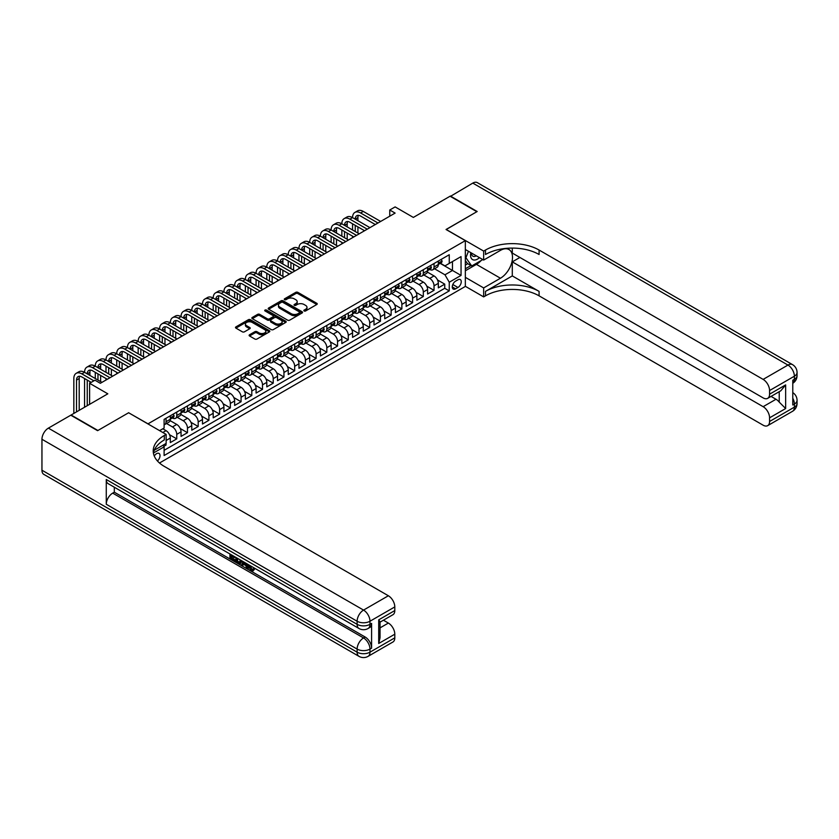 <?xml version="1.0" encoding="UTF-8"?>
<svg xmlns="http://www.w3.org/2000/svg" width="839" height="839" viewBox="0 0 839 839"><rect width="100%" height="100%" fill="white"/><g stroke="black" fill="none" stroke-linecap="round" stroke-linejoin="round"><path stroke-width="1.26" d="M304.138 310.965A1.038 0.598 0 0 0 305.606 310.965L316.785 304.505A1.489 0.86 0 0 0 317.226 303.896A1.489 0.86 0 0 0 316.785 303.288L297.855 292.36A1.489 0.86 0 0 0 295.748 292.36L284.568 298.81A1.038 0.598 0 0 0 286.036 299.659L287.483 298.82A4.761 2.748 0 0 1 294.216 298.82L295.8 299.733A4.761 2.748 0 0 1 297.195 301.683A4.761 2.748 0 0 1 295.8 303.624L294.353 304.463A1.038 0.598 0 0 0 295.821 305.312L297.268 304.473A4.761 2.748 0 0 1 304.001 304.473L305.585 305.386A4.761 2.748 0 0 1 306.98 307.326A4.761 2.748 0 0 1 305.585 309.276L304.138 310.105A1.038 0.598 0 0 0 304.138 310.965L304.138 310.105M157.438 460.978A4.856 2.8 120 0 0 159.903 456.773A4.856 2.8 120 0 0 159.022 453.427A4.856 2.8 120 0 0 156.599 453.668A4.856 2.8 120 0 0 154.271 456.059M249.55 334.761A1.489 0.86 0 0 0 249.12 335.369A1.489 0.86 0 0 0 249.55 335.978L254.867 339.04A1.489 0.86 0 0 0 256.975 339.04L269.392 331.877A1.489 0.86 0 0 0 269.822 331.269A1.489 0.86 0 0 0 269.392 330.66L250.452 319.722A1.489 0.86 0 0 0 248.344 319.722L235.927 326.895A1.489 0.86 0 0 0 235.486 327.504A1.489 0.86 0 0 0 235.927 328.112L242.345 331.814A1.489 0.86 0 0 0 244.453 331.814L249.76 328.741A1.489 0.86 0 0 0 250.2 328.133A1.489 0.86 0 0 0 249.76 327.535L246.582 325.689A3.985 2.297 0 0 1 245.418 324.064A3.985 2.297 0 0 1 247.872 321.945A3.985 2.297 0 0 1 252.214 322.438L264.684 329.643A3.985 2.297 0 0 1 265.848 331.269A3.985 2.297 0 0 1 263.383 333.387A3.985 2.297 0 0 1 259.052 332.894L256.975 331.688A1.489 0.86 0 0 0 254.867 331.688L249.55 334.761L249.55 335.978L254.867 332.926L254.867 331.688M128.724 412.819L148.021 423.831L465.341 240.636L446.044 229.498L476.856 211.701L450.061 196.232L413.344 217.427L395.117 206.908L389.757 210.002L395.117 213.096L100.323 383.297L94.964 380.203L89.605 383.297L89.605 404.335M128.724 412.694L97.911 430.48L71.105 415.011L107.822 393.816L89.605 383.297M287.588 320.152A1.489 0.86 0 0 0 289.696 320.152L302.113 312.978A1.489 0.86 0 0 0 302.543 312.37A1.489 0.86 0 0 0 302.113 311.762L283.173 300.834A1.489 0.86 0 0 0 281.065 300.834L268.648 307.997A1.489 0.86 0 0 0 268.218 308.605A1.489 0.86 0 0 0 268.648 309.213L287.588 320.152M265.439 311.185A1.038 0.598 0 0 1 266.498 311.332L285.732 322.438L273.336 329.591A1.489 0.86 0 0 1 271.228 329.591L252.287 318.663L252.287 317.446A1.489 0.86 0 0 0 251.857 318.054A1.489 0.86 0 0 0 252.287 318.663M252.287 317.446L257.604 314.373A1.489 0.86 0 0 1 259.702 314.373L267.389 318.81A1.489 0.86 0 0 0 269.497 318.81L273.021 316.775A1.489 0.86 0 0 0 273.451 316.167A1.489 0.86 0 0 0 273.021 315.558L265.019 310.944A1.038 0.598 0 0 1 266.498 310.094L285.753 321.211A1.489 0.86 0 0 1 286.183 321.819A1.489 0.86 0 0 1 285.753 322.428L285.753 321.211M163.804 446.348L166.038 445.058L164.643 444.261M166.143 440.485L170.317 438.063L170.317 442.583L176.756 438.87L169.499 434.686M166.521 423.496L172.467 426.925A6.062 3.503 60 0 1 176.756 434.35L181.046 431.875L181.046 436.395L187.475 432.683L180.228 428.498M177.239 417.308L183.185 420.738A6.062 3.503 60 0 1 187.475 428.163L191.764 425.688L191.764 430.208L198.193 426.495L190.946 422.311M187.967 411.12L193.903 414.55A6.062 3.503 60 0 1 198.193 421.975L202.482 419.5L202.482 424.02L208.911 420.308L201.664 416.123M198.686 404.933L204.622 408.362A6.062 3.503 60 0 1 208.911 415.787L213.2 413.312L213.2 417.832L219.629 414.12L212.382 409.925M209.404 398.735L215.35 402.175A6.062 3.503 60 0 1 219.629 409.6L223.919 407.125L223.919 411.645L230.358 407.922L223.101 403.737M220.122 392.547L226.069 395.977A6.062 3.503 60 0 1 230.358 403.412L234.637 400.937L234.637 405.447L241.076 401.734L233.819 397.55M230.84 386.36L236.787 389.789A6.062 3.503 60 0 1 241.076 397.214L245.366 394.739L245.366 399.259L251.794 395.547L244.548 391.362M241.559 380.172L247.505 383.601A6.062 3.503 60 0 1 251.794 391.026L256.084 388.551L256.084 393.072L262.513 389.359L255.266 385.174M252.287 373.984L258.223 377.414A6.062 3.503 60 0 1 262.513 384.839L266.802 382.364L266.802 386.884L273.231 383.171L265.984 378.987M263.006 367.797L268.941 371.226A6.062 3.503 60 0 1 273.231 378.651L277.52 376.176L277.52 380.696L283.949 376.984L276.702 372.799M273.724 361.609L279.67 365.038A6.062 3.503 60 0 1 283.949 372.464L288.238 369.989L288.238 374.509L294.678 370.796L287.42 366.601M284.442 355.411L290.388 358.851A6.062 3.503 60 0 1 294.678 366.276L298.957 363.801L298.957 368.321L305.396 364.598L298.139 360.413M295.16 349.223L301.107 352.653A6.062 3.503 60 0 1 305.396 360.088L309.685 357.613L309.685 362.123L316.114 358.41L308.867 354.226M305.878 343.036L311.825 346.465A6.062 3.503 60 0 1 316.114 353.89L320.404 351.415L320.404 355.935L326.832 352.223L319.586 348.038M316.607 336.848L322.543 340.277A6.062 3.503 60 0 1 326.832 347.703L331.122 345.228L331.122 349.748L337.551 346.035L330.304 341.851M327.325 330.66L333.261 334.09A6.062 3.503 60 0 1 337.551 341.515L341.84 339.04L341.84 343.56L348.269 339.847L341.022 335.663M338.044 324.473L343.99 327.902A6.062 3.503 60 0 1 348.269 335.327L352.558 332.852L352.558 337.372L358.998 333.66L351.74 329.475M348.762 318.285L354.708 321.715A6.062 3.503 60 0 1 358.998 329.14L363.277 326.665L363.277 331.185L369.716 327.472L362.458 323.277M359.48 312.087L365.426 315.527A6.062 3.503 60 0 1 369.716 322.952L374.005 320.477L374.005 324.997L380.434 321.274L373.187 317.09M370.198 305.899L376.145 309.329A6.062 3.503 60 0 1 380.434 316.764L384.723 314.289L384.723 318.799L391.152 315.086L383.905 310.902M380.927 299.712L386.863 303.141A6.062 3.503 60 0 1 391.152 310.566L395.442 308.091L395.442 312.611L401.871 308.899L394.624 304.714M391.645 293.524L397.581 296.954A6.062 3.503 60 0 1 401.871 304.379L406.16 301.904L406.16 306.424L412.589 302.711L405.342 298.527M402.363 287.337L408.31 290.766A6.062 3.503 60 0 1 412.589 298.191L416.878 295.716L416.878 300.236L423.317 296.524L416.06 292.339M413.082 281.149L419.028 284.578A6.062 3.503 60 0 1 423.317 292.003L427.596 289.528L427.596 294.049L434.036 290.336L434.036 285.816A6.062 3.503 -120 0 0 429.746 278.391L423.8 274.961M426.778 286.151L434.036 290.336M170.317 438.063A6.062 3.503 -120 0 0 166.038 430.638L162.818 428.781M181.046 431.875A6.062 3.503 -120 0 0 176.756 424.45L170.128 420.622M191.764 425.688A6.062 3.503 -120 0 0 187.475 418.262L180.846 414.435M202.482 419.5A6.062 3.503 -120 0 0 198.193 412.075L191.565 408.247M213.2 413.312A6.062 3.503 -120 0 0 208.911 405.887L202.283 402.059M223.919 407.125A6.062 3.503 -120 0 0 219.629 399.7L213.001 395.872M234.637 400.937A6.062 3.503 -120 0 0 230.358 393.501L223.719 389.674M245.366 394.739A6.062 3.503 -120 0 0 241.076 387.314L234.448 383.486M256.084 388.551A6.062 3.503 -120 0 0 251.794 381.126L245.166 377.298M266.802 382.364A6.062 3.503 -120 0 0 262.513 374.939L255.885 371.111M277.52 376.176A6.062 3.503 -120 0 0 273.231 368.751L266.603 364.923M288.238 369.989A6.062 3.503 -120 0 0 283.949 362.563L277.321 358.735M298.957 363.801A6.062 3.503 -120 0 0 294.678 356.376L288.039 352.548M309.685 357.613A6.062 3.503 -120 0 0 305.396 350.178L298.768 346.35M320.404 351.415A6.062 3.503 -120 0 0 316.114 343.99L309.486 340.162M331.122 345.228A6.062 3.503 -120 0 0 326.832 337.802L320.204 333.974M341.84 339.04A6.062 3.503 -120 0 0 337.551 331.615L330.923 327.787M352.558 332.852A6.062 3.503 -120 0 0 348.269 325.427L341.641 321.599M363.277 326.665A6.062 3.503 -120 0 0 358.998 319.24L352.359 315.412M374.005 320.477A6.062 3.503 -120 0 0 369.716 313.052L363.088 309.224M384.723 314.289A6.062 3.503 -120 0 0 380.434 306.854L373.806 303.026M395.442 308.091A6.062 3.503 -120 0 0 391.152 300.666L384.524 296.838M406.16 301.904A6.062 3.503 -120 0 0 401.871 294.479L395.242 290.651M416.878 295.716A6.062 3.503 -120 0 0 412.589 288.291L405.961 284.463M427.596 289.528A6.062 3.503 -120 0 0 423.317 282.103L416.679 278.275M457.937 279.807L455.577 281.17A4.698 2.716 120 0 0 452.515 285.312A4.698 2.716 120 0 0 453.228 289.077A4.698 2.716 120 0 0 455.577 288.847L457.937 287.483A4.698 2.716 120 0 0 461.01 283.341A4.698 2.716 120 0 0 460.286 279.576A4.698 2.716 120 0 0 457.937 279.807M159.504 463.002L465.341 286.435L465.341 240.636M163.112 445.142L164.108 446.851L164.108 455.525L449.253 290.892L449.253 282.229L444.964 274.793L434.518 268.763M164.108 446.851L153.443 453.008M159.599 430.638L164.108 428.037L164.108 419.374L449.253 254.741L449.253 263.415L461.051 256.598L461.051 275.412L449.253 282.229M172.415 417.979L172.467 418.011A6.062 3.503 60 0 0 175.498 418.315L179.787 415.84A6.062 3.503 -120 0 0 181.046 413.061L181.046 409.6M183.133 411.792L183.185 411.823A6.062 3.503 60 0 0 186.216 412.127L190.505 409.652A6.062 3.503 -120 0 0 191.764 406.873L191.764 403.412M193.851 405.604L193.903 405.636A6.062 3.503 60 0 0 196.934 405.94L201.224 403.465A6.062 3.503 -120 0 0 202.482 400.685L202.482 397.214M204.569 399.416L204.622 399.448A6.062 3.503 60 0 0 207.663 399.752L211.942 397.277A6.062 3.503 -120 0 0 213.2 394.498L213.2 391.026M215.287 393.229L215.35 393.26A6.062 3.503 60 0 0 218.381 393.554L222.671 391.079A6.062 3.503 -120 0 0 223.919 388.31L223.919 384.839M226.006 387.041L226.069 387.073A6.062 3.503 60 0 0 229.099 387.366L233.389 384.891A6.062 3.503 -120 0 0 234.637 382.123L234.637 378.651M236.734 380.843L236.787 380.885A6.062 3.503 60 0 0 239.818 381.179L244.107 378.704A6.062 3.503 -120 0 0 245.366 375.924L245.366 372.464M247.453 374.655L247.505 374.687A6.062 3.503 60 0 0 250.536 374.991L254.825 372.516A6.062 3.503 -120 0 0 256.084 369.737L256.084 366.276M258.171 368.468L258.223 368.499A6.062 3.503 60 0 0 261.254 368.803L265.543 366.328A6.062 3.503 -120 0 0 266.802 363.549L266.802 360.088M268.889 362.28L268.941 362.312A6.062 3.503 60 0 0 271.983 362.616L276.262 360.141A6.062 3.503 -120 0 0 277.52 357.362L277.52 353.89M279.607 356.093L279.67 356.124A6.062 3.503 60 0 0 282.701 356.428L286.99 353.953A6.062 3.503 -120 0 0 288.238 351.174L288.238 347.703M290.325 349.905L290.388 349.936A6.062 3.503 60 0 0 293.419 350.23L297.709 347.755A6.062 3.503 -120 0 0 298.957 344.986L298.957 341.515M301.054 343.717L301.107 343.749A6.062 3.503 60 0 0 304.138 344.042L308.427 341.567A6.062 3.503 -120 0 0 309.685 338.799L309.685 335.327M311.772 337.519L311.825 337.551A6.062 3.503 60 0 0 314.856 337.855L319.145 335.38A6.062 3.503 -120 0 0 320.404 332.601L320.404 329.14M322.491 331.332L322.543 331.363A6.062 3.503 60 0 0 325.574 331.667L329.863 329.192A6.062 3.503 -120 0 0 331.122 326.413L331.122 322.952M333.209 325.144L333.261 325.175A6.062 3.503 60 0 0 336.303 325.48L340.582 323.005A6.062 3.503 -120 0 0 341.84 320.225L341.84 316.764M343.927 318.956L343.99 318.988A6.062 3.503 60 0 0 347.021 319.292L351.31 316.817A6.062 3.503 -120 0 0 352.558 314.038L352.558 310.566M354.645 312.769L354.708 312.8A6.062 3.503 60 0 0 357.739 313.104L362.029 310.629A6.062 3.503 -120 0 0 363.277 307.85L363.277 304.379M365.374 306.581L365.426 306.613A6.062 3.503 60 0 0 368.457 306.906L372.747 304.431A6.062 3.503 -120 0 0 374.005 301.662L374.005 298.191M376.092 300.393L376.145 300.425A6.062 3.503 60 0 0 379.176 300.719L383.465 298.244A6.062 3.503 -120 0 0 384.723 295.475L384.723 292.003M386.81 294.195L386.863 294.227A6.062 3.503 60 0 0 389.894 294.531L394.183 292.056A6.062 3.503 -120 0 0 395.442 289.277L395.442 285.816M397.529 288.008L397.581 288.039A6.062 3.503 60 0 0 400.623 288.343L404.901 285.868A6.062 3.503 -120 0 0 406.16 283.089L406.16 279.628M408.247 281.82L408.31 281.852A6.062 3.503 60 0 0 411.341 282.156L415.63 279.681A6.062 3.503 -120 0 0 416.878 276.901L416.878 273.441M418.965 275.632L419.028 275.664A6.062 3.503 60 0 0 422.059 275.968L426.348 273.493A6.062 3.503 -120 0 0 427.596 270.714L427.596 267.242M164.108 450.323L444.754 288.291L444.754 284.148L438.325 287.861L438.325 283.341A6.062 3.503 -120 0 0 434.036 275.916L427.408 272.088M429.694 269.445L429.746 269.476A6.062 3.503 -120 0 0 432.777 269.78A6.062 3.503 -120 0 0 434.036 267.001L434.036 263.53M432.777 269.78L437.067 267.305A6.062 3.503 -120 0 0 438.325 264.526L438.325 261.055M166.038 418.262L166.038 421.723A6.062 3.503 60 0 1 164.78 424.503A6.062 3.503 60 0 1 164.108 424.754M164.78 424.503L169.069 422.027A6.062 3.503 -120 0 0 170.317 419.248L170.317 415.787M176.756 412.075L176.756 415.536A6.062 3.503 60 0 1 175.498 418.315M187.475 405.887L187.475 409.348A6.062 3.503 60 0 1 186.216 412.127M198.193 399.7L198.193 403.16A6.062 3.503 60 0 1 196.934 405.94M208.911 393.501L208.911 396.973A6.062 3.503 60 0 1 207.663 399.752M219.629 387.314L219.629 390.785A6.062 3.503 60 0 1 218.381 393.554M230.358 381.126L230.358 384.598A6.062 3.503 60 0 1 229.099 387.366M241.076 374.939L241.076 378.399A6.062 3.503 60 0 1 239.818 381.179M251.794 368.751L251.794 372.212A6.062 3.503 60 0 1 250.536 374.991M262.513 362.563L262.513 366.024A6.062 3.503 60 0 1 261.254 368.803M273.231 356.376L273.231 359.837A6.062 3.503 60 0 1 271.983 362.616M283.949 350.178L283.949 353.649A6.062 3.503 60 0 1 282.701 356.428M294.678 343.99L294.678 347.461A6.062 3.503 60 0 1 293.419 350.23M305.396 337.802L305.396 341.274A6.062 3.503 60 0 1 304.138 344.042M316.114 331.615L316.114 335.076A6.062 3.503 60 0 1 314.856 337.855M326.832 325.427L326.832 328.888A6.062 3.503 60 0 1 325.574 331.667M337.551 319.24L337.551 322.7A6.062 3.503 60 0 1 336.303 325.48M348.269 313.052L348.269 316.513A6.062 3.503 60 0 1 347.021 319.292M358.998 306.854L358.998 310.325A6.062 3.503 60 0 1 357.739 313.104M369.716 300.666L369.716 304.138A6.062 3.503 60 0 1 368.457 306.906M380.434 294.479L380.434 297.95A6.062 3.503 60 0 1 379.176 300.719M391.152 288.291L391.152 291.752A6.062 3.503 60 0 1 389.894 294.531M401.871 282.103L401.871 285.564A6.062 3.503 60 0 1 400.623 288.343M412.589 275.916L412.589 279.377A6.062 3.503 60 0 1 411.341 282.156M423.317 269.728L423.317 273.189A6.062 3.503 60 0 1 422.059 275.968M423.317 292.003L423.317 296.524M412.589 298.191L412.589 302.711M401.871 304.379L401.871 308.899M391.152 310.566L391.152 315.086M380.434 316.764L380.434 321.274M369.716 322.952L369.716 327.472M358.998 329.14L358.998 333.66M348.269 335.327L348.269 339.847M337.551 341.515L337.551 346.035M326.832 347.703L326.832 352.223M316.114 353.89L316.114 358.41M305.396 360.088L305.396 364.598M294.678 366.276L294.678 370.796M283.949 372.464L283.949 376.984M273.231 378.651L273.231 383.171M262.513 384.839L262.513 389.359M251.794 391.026L251.794 395.547M241.076 397.214L241.076 401.734M230.358 403.412L230.358 407.922M219.629 409.6L219.629 414.12M208.911 415.787L208.911 420.308M198.193 421.975L198.193 426.495M187.475 428.163L187.475 432.683M176.756 434.35L176.756 438.87M166.038 443.453L166.038 445.058M444.964 274.793L452.473 270.462L452.473 261.558L461.051 256.598M440.192 263.373L461.051 275.412M440.412 263.257L444.964 265.89L449.253 263.415M389.757 210.002L389.757 216.189M437.507 279.953L444.754 284.148M444.754 288.291L449.253 290.892M304.557 311.112L305.585 310.514A4.761 2.748 0 0 0 306.98 308.563L306.98 307.326M297.195 301.683L297.195 302.921A4.761 2.748 0 0 1 295.8 304.861L294.772 305.459M316.785 303.288L316.785 304.505L297.855 293.598A1.489 0.86 0 0 0 295.748 293.598L284.977 299.806M302.113 311.762L302.113 312.978L283.173 302.071A1.489 0.86 0 0 0 281.065 302.071L268.669 309.224M299.481 312.8A1.038 0.598 0 0 0 299.481 311.951L282.858 302.344A1.038 0.598 0 0 0 281.38 302.344L279.859 303.225A4.761 2.748 0 0 0 278.464 305.176A4.761 2.748 0 0 0 279.859 307.116L291.217 313.681A4.761 2.748 0 0 0 297.96 313.681L299.481 312.8L299.481 314.038A1.038 0.598 0 0 0 299.785 313.608L299.785 312.37M278.464 305.176L278.464 306.413A4.761 2.748 0 0 0 279.859 308.353L279.859 307.116M299.481 314.038L297.96 314.919A4.761 2.748 0 0 1 291.217 314.919L279.859 308.353M252.308 318.673L257.604 315.611L257.604 314.373M273.451 316.167L273.451 317.404A1.489 0.86 0 0 1 273.021 318.012L269.497 320.047A1.489 0.86 0 0 1 267.389 320.047L259.702 315.611A1.489 0.86 0 0 0 257.604 315.611M275.36 323.414A3.985 2.297 0 0 0 279.702 323.917A3.985 2.297 0 0 0 282.156 321.788A3.985 2.297 0 0 0 280.992 320.162L276.597 317.624A1.489 0.86 0 0 0 274.489 317.624L270.966 319.659A1.489 0.86 0 0 0 270.525 320.267A1.489 0.86 0 0 0 270.966 320.876L275.36 323.414L275.36 324.651A3.985 2.297 0 0 0 279.702 325.154A3.985 2.297 0 0 0 282.156 323.025L282.156 321.788M270.525 320.267L270.525 321.505A1.489 0.86 0 0 0 270.966 322.113L270.966 320.876M275.36 324.651L270.966 322.113M265.848 331.269L265.848 332.506A3.985 2.297 0 0 1 263.383 334.625A3.985 2.297 0 0 1 259.052 334.132L256.975 332.926A1.489 0.86 0 0 0 254.867 332.926M245.418 324.064L245.418 325.301A3.985 2.297 0 0 0 246.582 326.927L246.582 325.689M249.76 327.535L249.76 328.741L246.582 326.927M269.392 330.66L269.392 331.877L250.452 320.959A1.489 0.86 0 0 0 248.344 320.959L235.948 328.122M441.167 259.419L442.069 260.992A4.017 2.318 60 0 1 441.241 262.775L439.206 263.949A4.017 2.318 -120 0 0 439.909 263.027L439.814 262.67M73.842 413.438L73.842 378.525A11.368 6.565 60 0 1 76.192 373.324L78.876 371.771A11.368 6.565 60 0 1 84.561 372.338A11.368 6.565 60 0 1 86.92 367.136L89.595 365.584A11.368 6.565 60 0 1 95.279 366.15A11.368 6.565 60 0 1 97.639 360.948L100.313 359.396A11.368 6.565 60 0 1 105.997 359.962A11.368 6.565 60 0 1 108.357 354.75L111.042 353.209A11.368 6.565 60 0 1 116.726 353.775A11.368 6.565 60 0 1 119.075 348.563L121.76 347.021A11.368 6.565 60 0 1 127.444 347.587A11.368 6.565 60 0 1 129.793 342.375L132.478 340.833A11.368 6.565 60 0 1 138.162 341.389A11.368 6.565 60 0 1 140.522 336.187L143.196 334.646A11.368 6.565 60 0 1 148.881 335.201A11.368 6.565 60 0 1 151.24 330L153.915 328.448A11.368 6.565 60 0 1 159.599 329.014A11.368 6.565 60 0 1 161.958 323.812L164.633 322.26A11.368 6.565 60 0 1 170.317 322.826A11.368 6.565 60 0 1 172.677 317.624L175.361 316.072A11.368 6.565 60 0 1 181.046 316.639A11.368 6.565 60 0 1 183.395 311.426L186.08 309.885A11.368 6.565 60 0 1 191.764 310.451A11.368 6.565 60 0 1 194.113 305.239L196.798 303.697A11.368 6.565 60 0 1 202.482 304.263A11.368 6.565 60 0 1 204.842 299.051L207.516 297.509A11.368 6.565 60 0 1 213.2 298.065A11.368 6.565 60 0 1 215.56 292.863L218.234 291.322A11.368 6.565 60 0 1 223.919 291.878A11.368 6.565 60 0 1 226.278 286.676L228.953 285.124A11.368 6.565 60 0 1 234.637 285.69A11.368 6.565 60 0 1 236.997 280.488L239.681 278.936A11.368 6.565 60 0 1 245.366 279.502A11.368 6.565 60 0 1 247.715 274.301L250.4 272.748A11.368 6.565 60 0 1 256.084 273.315A11.368 6.565 60 0 1 258.433 268.102L261.118 266.561A11.368 6.565 60 0 1 266.802 267.127A11.368 6.565 60 0 1 269.162 261.915L271.836 260.373A11.368 6.565 60 0 1 277.52 260.939A11.368 6.565 60 0 1 279.88 255.727L282.554 254.186A11.368 6.565 60 0 1 288.238 254.741A11.368 6.565 60 0 1 290.598 249.54L293.272 247.998A11.368 6.565 60 0 1 298.957 248.554A11.368 6.565 60 0 1 301.316 243.352L304.001 241.8A11.368 6.565 60 0 1 309.685 242.366A11.368 6.565 60 0 1 312.035 237.164L314.719 235.612A11.368 6.565 60 0 1 320.404 236.179A11.368 6.565 60 0 1 322.753 230.977L325.438 229.425A11.368 6.565 60 0 1 331.122 229.991A11.368 6.565 60 0 1 333.482 224.779L336.156 223.237A11.368 6.565 60 0 1 341.84 223.803A11.368 6.565 60 0 1 344.2 218.591L346.874 217.049A11.368 6.565 60 0 1 352.558 217.616A11.368 6.565 60 0 1 354.918 212.403L357.592 210.862A11.368 6.565 60 0 1 363.277 211.418L380.644 221.444M354.918 212.403A11.368 6.565 60 0 1 360.602 212.97L377.969 222.996M438.451 264.138L438.472 264.138A4.017 2.318 -120 0 0 439.206 263.949M439.384 262.722L439.909 263.027L438.619 263.771A4.017 2.318 60 0 1 438.325 264.337M375.285 224.537L360.602 216.063A7.582 4.373 -120 0 0 356.816 215.686A7.582 4.373 -120 0 0 355.243 219.157L357.917 217.616L357.917 220.709M358.4 215.34A7.582 4.373 -120 0 0 357.917 217.616M355.243 225.345L355.243 231.533M357.917 226.897L357.917 233.085M352.558 237.668L352.558 236.179M352.558 229.991L352.558 223.803M470.815 252.654A9.858 5.684 120 0 0 474.014 260.038A9.858 5.684 120 0 0 479.468 257.646M471.466 253.021A6.743 3.891 120 0 0 472.86 256.168A6.743 3.891 120 0 0 473.846 256.482A6.743 3.891 120 0 0 476.29 255.811M482.813 259.576L471.717 265.973L467.428 263.498L465.341 260.53M471.717 265.973L465.928 257.741L468.435 251.281M465.341 257.405L465.928 257.741M450.386 196.41L472.787 183.101L787.957 365.07A9.093 5.254 120 0 1 792.498 364.619A9.093 9.093 0 0 1 797.05 372.495A9.093 5.254 180 0 1 794.386 376.208L769.573 390.534A9.093 5.254 -120 0 0 763.133 379.396L787.957 365.07A9.093 5.254 60 0 1 794.386 376.208L794.386 379.301L792.782 380.235L792.782 404.985L794.386 404.062L794.386 407.156A9.093 5.254 60 0 1 792.498 411.32L767.685 425.646A9.093 5.254 -120 0 0 769.573 421.482L794.386 407.156A9.093 5.254 0 0 0 797.05 403.444A9.093 9.093 0 0 1 792.498 411.32M450.386 196.043L477.181 211.512L446.149 229.55M465.341 277.331L483.663 287.924L500.443 278.233A17.053 9.848 120 0 0 511.591 263.205A17.053 9.848 120 0 0 508.969 249.54A17.053 9.848 120 0 0 500.443 250.379L483.663 260.069L483.663 251.092L485.487 250.043A37.902 21.877 180 0 1 539.089 250.043L763.133 379.396M483.663 287.924L483.663 296.891L485.487 295.842A37.902 21.877 180 0 1 539.089 295.842L763.133 425.195A9.093 5.254 -120 0 0 767.685 425.646M512.293 275.916L485.487 291.385A37.902 21.877 180 0 1 539.089 291.385L512.293 275.916L512.293 261.862L519.897 257.468M512.293 248.092L512.293 253.074L763.133 397.896A9.093 5.254 -120 0 0 767.685 398.347A9.093 5.254 -120 0 0 769.573 394.183L785.65 384.902L785.65 408.541L779.221 402.112L779.221 391.698M785.65 408.541L769.573 417.832L769.573 421.482M769.573 417.832A9.093 5.254 -120 0 0 763.133 406.684L776.002 399.259A9.093 5.254 60 0 1 779.221 402.112M512.293 261.862L763.133 406.684M472.787 183.101A9.093 5.254 -60 0 1 477.339 182.65L792.498 364.619M465.341 249.487L483.663 260.069M446.149 229.435L483.663 251.092M465.341 286.309L483.663 296.891M769.573 390.534L769.573 394.183M771.051 396.407L776.002 399.259M485.487 250.043L485.487 254.5A37.902 21.877 180 0 1 539.089 254.5L539.089 250.043M767.685 398.347L780.836 390.754L785.65 384.902M481.156 260.53A17.053 9.848 -60 0 1 476.426 264.369L465.341 270.777M465.341 268.795L470.962 265.543M465.341 265.082L467.753 263.687M248.9 564.93L248.816 565.822L249.634 565.35L252.413 569.754M248.816 565.822L250.798 569.985L252.057 570.142L253.462 568.674L254.374 569.44L252.759 571.139L250.882 570.887L247.977 564.395M243.656 564.332L242.377 565.885L241.422 565.329L243.037 561.543M247.127 563.902L248.407 568.37L247.547 568.873L246.582 568.318L245.858 565.601L243.111 564.018L242.377 565.885M231.69 556.288L231.69 557.872L235.486 560.053L235.486 560.913L234.626 561.406L229.928 558.701L229.928 553.971M235.077 556.949L234.217 557.746L230.84 555.796L230.84 558.365L231.69 557.872M106.27 479.499L357.12 624.331A9.093 5.254 120 0 0 358.998 628.495L108.158 483.663A9.093 5.254 -60 0 1 106.27 479.499L106.27 504.26A9.093 5.254 -60 0 1 112.699 493.122L114.314 492.189L365.154 637.021A9.093 5.254 60 0 1 371.593 648.159L371.593 623.398A9.093 5.254 60 0 1 369.705 627.562L368.101 628.495A9.093 5.254 -120 0 0 369.978 624.331L371.593 623.398M114.314 492.189L114.314 487.218M241.076 560.41L241.139 561.417L241.978 560.934L240.258 563.871L235.864 562.12L235.864 557.4M97.586 430.669L128.619 412.757L166.143 434.413L164.318 435.472A37.902 21.877 -0 0 0 153.222 450.942A37.902 21.877 -0 0 0 164.318 466.411L388.363 595.763A9.093 5.254 60 0 1 394.802 606.912L369.978 621.238L369.978 624.331A9.093 5.254 -0 0 1 357.12 624.331L357.12 621.238L41.95 439.269A9.093 5.254 -60 0 1 48.379 428.131L70.791 415.2L97.586 430.669M166.143 434.413L166.143 443.391L154.292 450.228M378.714 619.843L380.046 621.856L380.046 637.755L378.714 643.482L378.714 619.843L394.802 610.561L394.802 606.912M394.802 610.561A9.093 5.254 60 0 1 392.914 614.725L380.046 622.15M41.95 470.218L357.12 652.176A9.093 5.254 120 0 0 358.998 656.35L43.838 474.381A9.093 5.254 -60 0 1 41.95 470.218L41.95 439.269M383.423 620.199L388.363 623.062A9.093 5.254 60 0 1 394.802 634.2L378.714 643.482M371.593 648.159L369.978 649.082L369.978 652.176L394.802 637.85L394.802 634.2M394.802 637.85A9.093 5.254 60 0 1 392.914 642.013L368.101 656.35A9.093 5.254 -120 0 0 369.978 652.176A9.093 5.254 -0 0 1 357.12 652.176L357.12 649.082L106.27 504.26M164.318 435.472L164.318 439.919A37.902 21.877 -0 0 0 153.411 453.165M230.84 558.365L234.626 560.557L235.486 560.053M234.626 560.557L234.626 561.406M230.84 554.495L234.595 556.666M234.217 556.886L234.217 557.746M241.139 561.417L240.258 563.871M236.776 557.925L236.776 561.794L238.098 562.56L239.618 562.906L240.174 559.886M237.626 558.417L237.626 561.291L240.478 562.413M236.776 561.794L237.626 561.291M238.098 562.56L238.958 562.057M245.921 563.21L247.547 568.873M243.887 562.036L243.383 563.326L245.586 564.595L245.072 562.717M244.432 562.35L245.261 563.42M243.383 563.326L244.243 562.833M250.798 569.985L251.658 569.492M252.602 569.167L253.514 569.933L254.374 569.44M253.514 569.933L252.759 571.139M430.438 265.606L431.351 267.19A4.017 2.318 60 0 1 430.522 268.962L428.488 270.137A4.017 2.318 -120 0 0 429.18 269.214L429.096 268.858M344.2 218.591A11.368 6.565 60 0 1 349.884 219.157L352.558 217.616L369.926 227.642M349.884 219.157L367.251 229.183M427.733 270.326L427.754 270.326A4.017 2.318 -120 0 0 428.488 270.137M428.666 268.91L429.18 269.214L427.9 269.959A4.017 2.318 60 0 1 427.596 270.525M364.566 230.735L349.884 222.251A7.582 4.373 -120 0 0 346.088 221.874A7.582 4.373 -120 0 0 344.525 225.345L347.199 223.803L347.199 226.897M347.671 221.527A7.582 4.373 -120 0 0 347.199 223.803M344.525 231.533L344.525 237.72M347.199 233.085L347.199 239.272M341.84 243.855L341.84 242.366M341.84 236.179L341.84 229.991M419.72 271.794L420.633 273.378A4.017 2.318 60 0 1 419.804 275.15L417.77 276.325A4.017 2.318 -120 0 0 418.462 275.402L418.378 275.045M333.482 224.779A11.368 6.565 60 0 1 339.166 225.345L341.84 223.803L359.207 233.829M339.166 225.345L356.533 235.371M417.014 276.513L417.035 276.513A4.017 2.318 -120 0 0 417.77 276.325M417.948 275.108L418.462 275.402L417.182 276.146A4.017 2.318 60 0 1 416.878 276.713M353.848 236.923L339.166 228.439A7.582 4.373 -120 0 0 335.369 228.061A7.582 4.373 -120 0 0 333.807 231.533L336.481 229.991L336.481 233.085M336.953 227.715A7.582 4.373 -120 0 0 336.481 229.991M333.807 237.72L333.807 243.918M336.481 239.272L336.481 245.46M331.122 250.043L331.122 248.554M331.122 242.366L331.122 236.179M409.002 277.982L409.914 279.565A4.017 2.318 60 0 1 409.086 281.338L407.041 282.512A4.017 2.318 -120 0 0 407.744 281.589L407.66 281.233M322.753 230.977A11.368 6.565 60 0 1 328.437 231.533L331.122 229.991L348.489 240.017M328.437 231.533L345.804 241.559M406.296 282.701L406.307 282.701A4.017 2.318 -120 0 0 407.041 282.512M407.23 281.296L407.744 281.589L406.454 282.334A4.017 2.318 60 0 1 406.16 282.911M343.13 243.111L328.437 234.626A7.582 4.373 -120 0 0 324.651 234.259A7.582 4.373 -120 0 0 323.078 237.72L325.763 236.179L325.763 239.272M326.235 233.903A7.582 4.373 -120 0 0 325.763 236.179M323.078 243.918L323.078 250.106M325.763 245.46L325.763 251.648M320.404 256.231L320.404 254.741M320.404 248.554L320.404 242.366M398.284 284.169L399.196 285.753A4.017 2.318 60 0 1 398.357 287.525L396.323 288.71A4.017 2.318 -120 0 0 397.025 287.777L396.941 287.42M312.035 237.164A11.368 6.565 60 0 1 317.719 237.72L320.404 236.179L337.771 246.205M317.719 237.72L335.086 247.757M395.578 288.899L395.589 288.899A4.017 2.318 -120 0 0 396.323 288.71M396.501 287.483L397.025 287.777L395.735 288.522A4.017 2.318 60 0 1 395.442 289.098M332.412 249.298L317.719 240.824A7.582 4.373 -120 0 0 313.933 240.447A7.582 4.373 -120 0 0 312.36 243.918L315.044 242.366L315.044 245.46M315.516 240.09A7.582 4.373 -120 0 0 315.044 242.366M312.36 250.106L312.36 256.294M315.044 251.648L315.044 257.835M309.685 262.418L309.685 260.939M309.685 254.741L309.685 248.554M387.566 290.367L388.447 291.899A4.017 2.318 60 0 1 387.639 293.723L385.604 294.898A4.017 2.318 -120 0 0 386.307 293.965L386.223 293.619M301.316 243.352A11.368 6.565 60 0 1 307.001 243.918L309.685 242.366L327.053 252.392M307.001 243.918L324.368 253.944M384.86 295.087L384.87 295.087A4.017 2.318 -120 0 0 385.604 294.898M385.783 293.671L386.307 293.965L385.017 294.709A4.017 2.318 60 0 1 384.723 295.286M321.683 255.486L307.001 247.012A7.582 4.373 -120 0 0 303.215 246.635A7.582 4.373 -120 0 0 301.641 250.106L304.326 248.554L304.326 251.648M304.798 246.288A7.582 4.373 -120 0 0 304.326 248.554M301.641 256.294L301.641 262.481M304.326 257.835L304.326 264.033M298.957 268.606L298.957 267.127M298.957 260.939L298.957 254.741M376.847 296.555L377.749 298.128A4.017 2.318 60 0 1 376.921 299.911L374.886 301.086A4.017 2.318 -120 0 0 375.589 300.163L375.494 299.806M290.598 249.54A11.368 6.565 60 0 1 296.282 250.106L298.957 248.554L316.324 258.58M296.282 250.106L313.65 260.132M374.131 301.274L374.152 301.274A4.017 2.318 -120 0 0 374.886 301.086M375.064 299.859L375.589 300.163L374.299 300.897A4.017 2.318 60 0 1 374.005 301.474M310.965 261.674L296.282 253.2A7.582 4.373 -120 0 0 292.496 252.822A7.582 4.373 -120 0 0 290.923 256.294L293.598 254.741L293.598 257.835M294.08 252.476A7.582 4.373 -120 0 0 293.598 254.741M290.923 262.481L290.923 268.669M293.598 264.033L293.598 270.221M288.238 274.793L288.238 273.315M288.238 267.127L288.238 260.939M366.119 302.743L367.01 304.274A4.017 2.318 60 0 1 366.203 306.099L364.168 307.273A4.017 2.318 -120 0 0 364.86 306.35L364.776 305.994M279.88 255.727A11.368 6.565 60 0 1 285.564 256.294L288.238 254.741L305.606 264.767M285.564 256.294L302.931 266.32M363.413 307.462L363.434 307.462A4.017 2.318 -120 0 0 364.168 307.273M364.346 306.046L364.86 306.35L363.581 307.095A4.017 2.318 60 0 1 363.277 307.661M300.247 267.861L285.564 259.387A7.582 4.373 -120 0 0 281.768 259.01A7.582 4.373 -120 0 0 280.205 262.481L282.879 260.939L282.879 264.033M283.351 258.664A7.582 4.373 -120 0 0 282.879 260.939M280.205 268.669L280.205 274.856M282.879 270.221L282.879 276.409M277.52 280.992L277.52 279.502M277.52 273.315L277.52 267.127M355.4 308.93L356.313 310.514A4.017 2.318 60 0 1 355.484 312.286L353.45 313.461A4.017 2.318 -120 0 0 354.142 312.538L354.058 312.181M269.162 261.915A11.368 6.565 60 0 1 274.846 262.481L277.52 260.939L294.888 270.966M274.846 262.481L292.203 272.507M352.695 313.65L352.716 313.65A4.017 2.318 -120 0 0 353.45 313.461M353.628 312.234L354.142 312.538L352.862 313.283A4.017 2.318 60 0 1 352.558 313.849M289.528 274.059L274.846 265.575A7.582 4.373 -120 0 0 271.049 265.197A7.582 4.373 -120 0 0 269.487 268.669L272.161 267.127L272.161 270.221M272.633 264.851A7.582 4.373 -120 0 0 272.161 267.127M269.487 274.856L269.487 281.044M272.161 276.409L272.161 282.596M266.802 287.179L266.802 285.69M266.802 279.502L266.802 273.315M344.682 315.118L345.595 316.702A4.017 2.318 60 0 1 344.766 318.474L342.721 319.649A4.017 2.318 -120 0 0 343.424 318.726L343.34 318.369M258.433 268.102A11.368 6.565 60 0 1 264.117 268.669L266.802 267.127L284.169 277.153M264.117 268.669L281.484 278.695M341.976 319.837L341.987 319.837A4.017 2.318 -120 0 0 342.721 319.649M342.91 318.432L343.424 318.726L342.134 319.47A4.017 2.318 60 0 1 341.84 320.037M278.81 280.247L264.117 271.763A7.582 4.373 -120 0 0 260.331 271.385A7.582 4.373 -120 0 0 258.758 274.856L261.443 273.315L261.443 276.409M261.915 271.039A7.582 4.373 -120 0 0 261.443 273.315M258.758 281.044L258.758 287.242M261.443 282.596L261.443 288.784M256.084 293.367L256.084 291.878M256.084 285.69L256.084 279.502M333.964 321.306L334.876 322.889A4.017 2.318 60 0 1 334.037 324.662L332.003 325.836A4.017 2.318 -120 0 0 332.705 324.913L332.622 324.557M247.715 274.301A11.368 6.565 60 0 1 253.399 274.856L256.084 273.315L273.451 283.341M253.399 274.856L270.766 284.882M331.258 326.025L331.269 326.025A4.017 2.318 -120 0 0 332.003 325.836M332.181 324.62L332.705 324.913L331.415 325.658A4.017 2.318 60 0 1 331.122 326.235M268.092 286.435L253.399 277.95A7.582 4.373 -120 0 0 249.613 277.583A7.582 4.373 -120 0 0 248.04 281.044L250.725 279.502L250.725 282.596M251.197 277.227A7.582 4.373 -120 0 0 250.725 279.502M248.04 287.242L248.04 293.43M250.725 288.784L250.725 294.971M245.366 299.554L245.366 298.065M245.366 291.878L245.366 285.69M323.246 327.493L324.158 329.077A4.017 2.318 60 0 1 323.319 330.849L321.285 332.034A4.017 2.318 -120 0 0 321.987 331.101L321.903 330.744M236.997 280.488A11.368 6.565 60 0 1 242.681 281.044L245.366 279.502L262.733 289.528M242.681 281.044L260.048 291.081M320.54 332.223L320.55 332.223A4.017 2.318 -120 0 0 321.285 332.034M321.463 330.807L321.987 331.101L320.697 331.845A4.017 2.318 60 0 1 320.404 332.422M257.363 292.622L242.681 284.148A7.582 4.373 -120 0 0 238.895 283.771A7.582 4.373 -120 0 0 237.322 287.242L240.006 285.69L240.006 288.784M240.478 283.414A7.582 4.373 -120 0 0 240.006 285.69M237.322 293.43L237.322 299.617M240.006 294.971L240.006 301.159M234.637 305.742L234.637 304.263M234.637 298.065L234.637 291.878M312.528 333.691L313.429 335.264A4.017 2.318 60 0 1 312.601 337.047L310.566 338.222A4.017 2.318 -120 0 0 311.269 337.288L311.175 336.942M226.278 286.676A11.368 6.565 60 0 1 231.963 287.242L234.637 285.69L252.004 295.716M231.963 287.242L249.33 297.268M309.811 338.411L309.832 338.411A4.017 2.318 -120 0 0 310.566 338.222M310.745 336.995L311.269 337.288L309.979 338.033A4.017 2.318 60 0 1 309.685 338.61M246.645 298.81L231.963 290.336A7.582 4.373 -120 0 0 228.177 289.958A7.582 4.373 -120 0 0 226.603 293.43L229.278 291.878L229.278 294.971M229.76 289.612A7.582 4.373 -120 0 0 229.278 291.878M226.603 299.617L226.603 305.805M229.278 301.159L229.278 307.357M223.919 311.93L223.919 310.451M223.919 304.263L223.919 298.065M301.799 339.879L302.711 341.452A4.017 2.318 60 0 1 301.883 343.235L299.848 344.409A4.017 2.318 -120 0 0 300.54 343.487L300.456 343.13M215.56 292.863A11.368 6.565 60 0 1 221.244 293.43L223.919 291.878L241.286 301.904M221.244 293.43L238.612 303.456M299.093 344.598L299.114 344.598A4.017 2.318 -120 0 0 299.848 344.409M300.026 343.182L300.54 343.487L299.261 344.221A4.017 2.318 60 0 1 298.957 344.798M235.927 304.997L221.244 296.524A7.582 4.373 -120 0 0 217.448 296.146A7.582 4.373 -120 0 0 215.885 299.617L218.56 298.065L218.56 301.159M219.031 295.8A7.582 4.373 -120 0 0 218.56 298.065M215.885 305.805L215.885 311.993M218.56 307.357L218.56 313.545M213.2 318.117L213.2 316.639M213.2 310.451L213.2 304.263M291.081 346.067L291.993 347.64A4.017 2.318 60 0 1 291.164 349.423L289.13 350.597A4.017 2.318 -120 0 0 289.822 349.674L289.738 349.318M204.842 299.051A11.368 6.565 60 0 1 210.526 299.617L213.2 298.065L230.568 308.091M210.526 299.617L227.883 309.643M288.375 350.786L288.396 350.786A4.017 2.318 -120 0 0 289.13 350.597M289.308 349.37L289.822 349.674L288.543 350.419A4.017 2.318 60 0 1 288.238 350.985M225.209 311.185L210.526 302.711A7.582 4.373 -120 0 0 206.73 302.334A7.582 4.373 -120 0 0 205.167 305.805L207.841 304.263L207.841 307.357M208.313 301.988A7.582 4.373 -120 0 0 207.841 304.263M205.167 311.993L205.167 318.18M207.841 313.545L207.841 319.732M202.482 324.315L202.482 322.826M202.482 316.639L202.482 310.451M280.362 352.254L281.275 353.838A4.017 2.318 60 0 1 280.446 355.61L278.401 356.785A4.017 2.318 -120 0 0 279.104 355.862L279.02 355.505M194.113 305.239A11.368 6.565 60 0 1 199.797 305.805L202.482 304.263L219.849 314.289M199.797 305.805L217.165 315.831M277.657 356.974L277.667 356.974A4.017 2.318 -120 0 0 278.401 356.785M278.59 355.558L279.104 355.862L277.814 356.606A4.017 2.318 60 0 1 277.52 357.173M214.49 317.383L199.797 308.899A7.582 4.373 -120 0 0 196.011 308.521A7.582 4.373 -120 0 0 194.438 311.993L197.123 310.451L197.123 313.545M197.595 308.175A7.582 4.373 -120 0 0 197.123 310.451M194.438 318.18L194.438 324.368M197.123 319.732L197.123 325.92M191.764 330.503L191.764 329.014M191.764 322.826L191.764 316.639M269.644 358.442L270.557 360.025A4.017 2.318 60 0 1 269.718 361.798L267.683 362.972A4.017 2.318 -120 0 0 268.386 362.049L268.302 361.693M183.395 311.426A11.368 6.565 60 0 1 189.079 311.993L191.764 310.451L209.131 320.477M189.079 311.993L206.446 322.019M266.938 363.161L266.949 363.161A4.017 2.318 -120 0 0 267.683 362.972M267.861 361.756L268.386 362.049L267.096 362.794A4.017 2.318 60 0 1 266.802 363.36M203.772 323.571L189.079 315.086A7.582 4.373 -120 0 0 185.293 314.709A7.582 4.373 -120 0 0 183.72 318.18L186.405 316.639L186.405 319.732M186.877 314.363A7.582 4.373 -120 0 0 186.405 316.639M183.72 324.368L183.72 330.566M186.405 325.92L186.405 332.108M181.046 336.691L181.046 335.201M181.046 329.014L181.046 322.826M258.926 364.629L259.838 366.213A4.017 2.318 60 0 1 258.999 367.985L256.965 369.16A4.017 2.318 -120 0 0 257.667 368.237L257.583 367.881M172.677 317.624A11.368 6.565 60 0 1 178.361 318.18L181.046 316.639L198.413 326.665M178.361 318.18L195.728 328.206M256.22 369.349L256.231 369.349A4.017 2.318 -120 0 0 256.965 369.16M257.143 367.943L257.667 368.237L256.377 368.982A4.017 2.318 60 0 1 256.084 369.559M193.043 329.758L178.361 321.274A7.582 4.373 -120 0 0 174.575 320.907A7.582 4.373 -120 0 0 173.002 324.368L175.687 322.826L175.687 325.92M176.159 320.55A7.582 4.373 -120 0 0 175.687 322.826M173.002 330.566L173.002 336.754M175.687 332.108L175.687 338.295M170.317 342.878L170.317 341.389M170.317 335.201L170.317 329.014M248.208 370.828L249.11 372.401A4.017 2.318 60 0 1 248.281 374.173L246.247 375.358A4.017 2.318 -120 0 0 246.949 374.425L246.855 374.068M161.958 323.812A11.368 6.565 60 0 1 167.643 324.368L170.317 322.826L187.684 332.852M167.643 324.368L185.01 334.404M245.491 375.547L245.512 375.547A4.017 2.318 -120 0 0 246.247 375.358M246.425 374.131L246.949 374.425L245.659 375.169A4.017 2.318 60 0 1 245.366 375.746M182.325 335.946L167.643 327.472A7.582 4.373 -120 0 0 163.857 327.095A7.582 4.373 -120 0 0 162.284 330.566L164.958 329.014L164.958 332.108M165.44 326.738A7.582 4.373 -120 0 0 164.958 329.014M162.284 336.754L162.284 342.941M164.958 338.295L164.958 344.483M159.599 349.066L159.599 347.587M159.599 341.389L159.599 335.201M237.479 377.015L238.391 378.588A4.017 2.318 60 0 1 237.563 380.371L235.528 381.546A4.017 2.318 -120 0 0 236.22 380.612L236.137 380.266M151.24 330A11.368 6.565 60 0 1 156.924 330.566L159.599 329.014L176.966 339.04M156.924 330.566L174.292 340.592M234.773 381.735L234.794 381.735A4.017 2.318 -120 0 0 235.528 381.546M235.707 380.319L236.22 380.612L234.941 381.357A4.017 2.318 60 0 1 234.637 381.934M171.607 342.134L156.924 333.66A7.582 4.373 -120 0 0 153.128 333.282A7.582 4.373 -120 0 0 151.565 336.754L154.24 335.201L154.24 338.295M154.712 332.936A7.582 4.373 -120 0 0 154.24 335.201M151.565 342.941L151.565 349.129M154.24 344.483L154.24 350.681M148.881 355.254L148.881 353.775M148.881 347.587L148.881 341.389M226.761 383.203L227.673 384.776A4.017 2.318 60 0 1 226.845 386.559L224.81 387.733A4.017 2.318 -120 0 0 225.502 386.81L225.418 386.454M140.522 336.187A11.368 6.565 60 0 1 146.206 336.754L148.881 335.201L166.248 345.228M146.206 336.754L163.563 346.78M224.055 387.922L224.076 387.922A4.017 2.318 -120 0 0 224.81 387.733M224.988 386.506L225.502 386.81L224.223 387.545A4.017 2.318 60 0 1 223.919 388.121M160.889 348.321L146.206 339.847A7.582 4.373 -120 0 0 142.41 339.47A7.582 4.373 -120 0 0 140.837 342.941L143.521 341.389L143.521 344.483M143.993 339.124A7.582 4.373 -120 0 0 143.521 341.389M140.837 349.129L140.837 355.317M143.521 350.681L143.521 356.869M138.162 361.441L138.162 359.962M138.162 353.775L138.162 347.587M216.043 389.39L216.955 390.964A4.017 2.318 60 0 1 216.126 392.746L214.081 393.921A4.017 2.318 -120 0 0 214.784 392.998L214.7 392.642M129.793 342.375A11.368 6.565 60 0 1 135.478 342.941L138.162 341.389L155.53 351.415M135.478 342.941L152.845 352.967M213.337 394.11L213.347 394.11A4.017 2.318 -120 0 0 214.081 393.921M214.27 392.694L214.784 392.998L213.494 393.743A4.017 2.318 60 0 1 213.2 394.309M150.171 354.509L135.478 346.035A7.582 4.373 -120 0 0 131.692 345.658A7.582 4.373 -120 0 0 130.118 349.129L132.803 347.587L132.803 350.681M133.275 345.311A7.582 4.373 -120 0 0 132.803 347.587M130.118 355.317L130.118 361.504M132.803 356.869L132.803 363.056M127.444 367.639L127.444 366.15M127.444 359.962L127.444 353.775M205.324 395.578L206.237 397.162A4.017 2.318 60 0 1 205.398 398.934L203.363 400.109A4.017 2.318 -120 0 0 204.066 399.186L203.982 398.829M119.075 348.563A11.368 6.565 60 0 1 124.759 349.129L127.444 347.587L144.811 357.613M124.759 349.129L142.127 359.155M202.619 400.297L202.629 400.297A4.017 2.318 -120 0 0 203.363 400.109M203.541 398.882L204.066 399.186L202.776 399.93A4.017 2.318 60 0 1 202.482 400.497M139.452 360.707L124.759 352.223A7.582 4.373 -120 0 0 120.973 351.845A7.582 4.373 -120 0 0 119.4 355.317L122.085 353.775L122.085 356.869M122.557 351.499A7.582 4.373 -120 0 0 122.085 353.775M119.4 361.504L119.4 367.692M122.085 363.056L122.085 369.244M116.726 373.827L116.726 372.338M116.726 366.15L116.726 359.962M194.606 401.766L195.518 403.349A4.017 2.318 60 0 1 194.679 405.122L192.645 406.296A4.017 2.318 -120 0 0 193.348 405.373L193.264 405.017M108.357 354.75A11.368 6.565 60 0 1 114.041 355.317L116.726 353.775L134.093 363.801M114.041 355.317L131.408 365.343M191.9 406.485L191.911 406.485A4.017 2.318 -120 0 0 192.645 406.296M192.823 405.08L193.348 405.373L192.058 406.118A4.017 2.318 60 0 1 191.764 406.684M128.724 366.895L114.041 358.41A7.582 4.373 -120 0 0 110.255 358.033A7.582 4.373 -120 0 0 108.682 361.504L111.367 359.962L111.367 363.056M111.839 357.687A7.582 4.373 -120 0 0 111.367 359.962M108.682 367.692L108.682 373.89M111.367 369.244L111.367 375.432M105.997 380.015L105.997 378.525M105.997 372.338L105.997 366.15M183.877 407.953L184.79 409.537A4.017 2.318 60 0 1 183.961 411.309L181.927 412.484A4.017 2.318 -120 0 0 182.629 411.561L182.535 411.204M97.639 360.948A11.368 6.565 60 0 1 103.323 361.504L105.997 359.962L123.364 369.989M103.323 361.504L120.69 371.53M181.172 412.673L181.193 412.673A4.017 2.318 -120 0 0 181.927 412.484M182.105 411.267L182.629 411.561L181.339 412.306A4.017 2.318 60 0 1 181.046 412.882M118.005 373.082L103.323 364.598A7.582 4.373 -120 0 0 99.537 364.231A7.582 4.373 -120 0 0 97.964 367.692L100.638 366.15L100.638 369.244M101.12 363.874A7.582 4.373 -120 0 0 100.638 366.15M97.964 373.89L97.964 380.077M100.638 375.432L100.638 381.619M95.279 378.525L95.279 372.338M173.159 414.151L174.072 415.724A4.017 2.318 60 0 1 173.243 417.497L171.208 418.682A4.017 2.318 -120 0 0 171.901 417.749L171.817 417.392M86.92 367.136A11.368 6.565 60 0 1 92.605 367.692L95.279 366.15L112.646 376.176M92.605 367.692L109.972 377.728M170.453 418.871L170.474 418.871A4.017 2.318 -120 0 0 171.208 418.682M171.387 417.455L171.901 417.749L170.621 418.493A4.017 2.318 60 0 1 170.317 419.07M107.287 379.27L92.605 370.796A7.582 4.373 -120 0 0 88.808 370.418A7.582 4.373 -120 0 0 87.246 373.89L89.92 372.338L89.92 375.432M90.392 370.062A7.582 4.373 -120 0 0 89.92 372.338M87.246 380.077L87.246 405.698M89.92 381.619L89.92 383.108M84.561 407.24L84.561 378.525M76.192 373.324A11.368 6.565 60 0 1 81.886 373.89L84.561 372.338L101.928 382.364M81.886 373.89L93.884 380.822M91.21 382.364L81.886 376.984A7.582 4.373 -120 0 0 78.09 376.606A7.582 4.373 -120 0 0 76.517 380.077L76.517 411.886M79.674 376.26A7.582 4.373 -120 0 0 79.202 378.525L79.202 410.344M162.818 432.494L166.038 430.638M172.467 426.925L176.756 424.45M183.185 420.738L187.475 418.262M193.903 414.55L198.193 412.075M204.622 408.362L208.911 405.887M215.35 402.175L219.629 399.7M226.069 395.977L230.358 393.501M236.787 389.789L241.076 387.314M247.505 383.601L251.794 381.126M258.223 377.414L262.513 374.939M268.941 371.226L273.231 368.751M279.67 365.038L283.949 362.563M290.388 358.851L294.678 356.376M301.107 352.653L305.396 350.178M311.825 346.465L316.114 343.99M322.543 340.277L326.832 337.802M333.261 334.09L337.551 331.615M343.99 327.902L348.269 325.427M354.708 321.715L358.998 319.24M365.426 315.527L369.716 313.052M376.145 309.329L380.434 306.854M386.863 303.141L391.152 300.666M397.581 296.954L401.871 294.479M408.31 290.766L412.589 288.291M419.028 284.578L423.317 282.103M429.746 278.391L434.036 275.916M434.036 267.001L438.325 264.526M166.038 421.723L170.317 419.248M176.756 415.536L181.046 413.061M187.475 409.348L191.764 406.873M198.193 403.16L202.482 400.685M208.911 396.973L213.2 394.498M219.629 390.785L223.919 388.31M230.358 384.598L234.637 382.123M241.076 378.399L245.366 375.924M251.794 372.212L256.084 369.737M262.513 366.024L266.802 363.549M273.231 359.837L277.52 357.362M283.949 353.649L288.238 351.174M294.678 347.461L298.957 344.986M305.396 341.274L309.685 338.799M316.114 335.076L320.404 332.601M326.832 328.888L331.122 326.413M337.551 322.7L341.84 320.225M348.269 316.513L352.558 314.038M358.998 310.325L363.277 307.85M369.716 304.138L374.005 301.662M380.434 297.95L384.723 295.475M391.152 291.752L395.442 289.277M401.871 285.564L406.16 283.089M412.589 279.377L416.878 276.901M423.317 273.189L427.596 270.714M434.036 285.816L438.325 283.341M452.798 284.515L457.937 287.483M452.252 286.928L455.577 288.847M305.585 310.514L305.585 309.276M294.353 305.312L294.353 304.463M295.8 304.861L295.8 303.624M284.568 299.659L284.568 298.81M295.748 293.598L295.748 292.36M297.855 293.598L297.855 292.36M268.648 309.213L268.648 307.997M281.065 302.071L281.065 300.834M283.173 302.071L283.173 300.834M291.217 314.919L291.217 313.681M297.96 314.919L297.96 313.681M259.702 315.611L259.702 314.373M267.389 320.047L267.389 318.81M269.497 320.047L269.497 318.81M273.021 318.012L273.021 316.775M266.498 311.332L266.498 310.094M256.975 332.926L256.975 331.688M259.052 334.132L259.052 332.894M235.927 328.112L235.927 326.895M248.344 320.959L248.344 319.722M250.452 320.959L250.452 319.722M442.048 260.95L438.325 263.1M363.277 211.418L360.602 212.97M485.487 291.385L485.487 295.842M539.089 291.385L539.089 295.842M792.782 398.221A9.093 5.254 60 0 1 794.386 404.062A9.093 5.254 180 0 0 797.05 400.35A9.093 9.093 0 0 0 792.782 392.631M792.782 383.297A9.093 9.093 0 0 0 797.05 375.589A9.093 5.254 0 0 1 794.386 379.301A9.093 5.254 60 0 1 792.782 383.287M476.426 264.369L500.443 278.233M48.379 428.131L363.549 610.089L388.363 595.763M112.699 493.122L363.549 637.944L365.154 637.021M380.046 627.866L388.363 623.062M363.549 610.089A9.093 5.254 120 0 0 357.12 621.238A9.093 5.254 180 0 0 369.978 621.238A9.093 5.254 -120 0 0 363.549 610.089M363.549 637.944A9.093 5.254 120 0 0 357.12 649.082A9.093 5.254 180 0 0 369.978 649.082A9.093 5.254 -120 0 0 363.549 637.944M431.33 267.138L427.596 269.288M420.612 273.325L416.878 275.475M409.883 279.513L406.16 281.663M399.165 285.711L395.442 287.861M388.447 291.899L384.723 294.049M377.728 298.086L374.005 300.236M367.01 304.274L363.277 306.424M356.292 310.461L352.558 312.611M345.563 316.649L341.84 318.799M334.845 322.837L331.122 324.997M324.127 329.035L320.404 331.185M313.408 335.222L309.685 337.372M302.69 341.41L298.957 343.56M291.972 347.598L288.238 349.748M281.243 353.785L277.52 355.935M270.525 359.973L266.802 362.123M259.807 366.161L256.084 368.321M249.089 372.359L245.366 374.509M238.37 378.546L234.637 380.696M227.652 384.734L223.919 386.884M216.923 390.922L213.2 393.072M206.205 397.109L202.482 399.259M195.487 403.297L191.764 405.447M184.769 409.484L181.046 411.645M174.051 415.683L170.317 417.832M79.202 378.525L76.517 380.077M797.05 400.35L797.05 403.444M797.05 372.495L797.05 375.589M358.998 628.495A9.093 9.093 0 0 0 368.101 628.495M358.998 656.35A9.093 9.093 0 0 0 368.101 656.35"/></g></svg>
